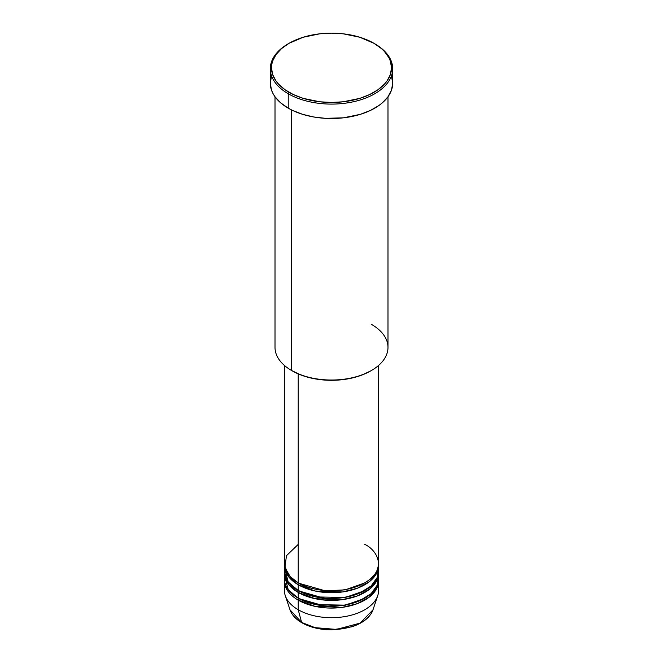<?xml version="1.0" encoding="UTF-8"?>
<svg xmlns="http://www.w3.org/2000/svg" width="663" height="663" viewBox="0 0 663 663"><rect width="100%" height="100%" fill="white"/><g stroke="black" fill="none" stroke-linecap="round" stroke-linejoin="round"><path stroke-width="0.99" d="M377.835 585.711A47.073 27.175 180 0 1 377.719 595.664L372.996 609.803L360.158 623.112L336.464 629.411L315.049 627.654L301.615 622.433A1.177 0.68 120 0 0 301.831 622.739A1.177 0.68 -60 0 1 301.615 622.433A42.258 24.398 0 0 0 343.882 628.507A42.258 24.398 0 0 0 372.996 609.803C370.128 617.419 363.051 623.096 351.771 626.825L331.674 629.85C320.13 629.784 310.185 627.413 301.831 622.739C295.731 619.192 291.786 614.874 290.004 609.803A42.258 24.398 0 0 0 301.615 622.433L298.217 609.736L301.615 622.433L290.004 609.803L285.281 595.664A47.073 27.175 180 0 1 285.165 585.711M298.217 544.398L286.466 555.702L284.899 567.453L290.228 576.677L298.217 582.827A47.073 27.175 0 0 0 349.517 588.719A47.073 27.175 0 0 0 378.573 563.616L378.573 365.446M298.632 583.067L299.046 583.307A1.177 0.68 -60 0 1 298.217 584.749L288.745 576.909L284.46 564.578A47.073 27.175 180 0 0 284.427 565.531L284.427 571.299A47.073 27.175 0 0 0 298.217 590.518A47.073 27.175 0 0 0 349.517 596.41A47.073 27.175 0 0 0 378.573 571.299L378.573 565.531A47.073 27.175 180 0 1 349.517 590.642A47.073 27.175 180 0 1 298.217 584.749L298.217 590.518L298.217 584.749A47.073 27.175 180 0 1 284.427 565.531M284.692 568.415L288.223 581.99L298.217 590.518L315.812 596.924L344.271 597.454L359.354 593.211L371.147 585.951L377.487 577.1L378.308 568.415M298.632 590.758L299.046 590.998A1.177 0.68 -60 0 1 298.217 592.44L288.745 584.592L284.46 572.26A47.073 27.175 180 0 0 284.427 573.222L284.427 578.99A47.073 27.175 0 0 0 298.217 598.2A47.073 27.175 0 0 0 349.517 604.092A47.073 27.175 0 0 0 378.573 578.99L378.573 573.222A47.073 27.175 180 0 1 349.517 598.333A47.073 27.175 180 0 1 298.217 592.44L298.217 598.2L298.217 592.44A47.073 27.175 180 0 1 284.427 573.222M284.692 576.106L288.223 589.68L298.217 598.2L315.812 604.615L344.271 605.145L359.354 600.893L371.147 593.634L377.487 584.783L378.308 576.106M298.632 598.44L299.046 598.681A1.177 0.68 -60 0 1 298.217 600.123L298.217 609.736A47.073 27.175 0 0 0 349.517 615.629A47.073 27.175 0 0 0 378.573 590.518L378.573 580.912A47.073 27.175 180 0 1 349.517 606.015A47.073 27.175 180 0 1 298.217 600.123A47.073 27.175 180 0 1 284.427 580.912A47.073 27.175 180 0 1 284.46 579.951M371.446 324.356A56.488 32.611 180 0 1 371.446 370.476A56.488 32.611 180 0 1 291.554 370.476L292.391 370.957A55.311 31.932 0 0 0 370.609 370.957L362.23 374.926L352.666 377.877L342.29 379.7L331.5 380.313L320.71 379.7L310.334 377.877L300.77 374.926L291.554 370.476A56.488 32.611 0 0 0 353.114 377.545A56.488 32.611 0 0 0 387.988 347.412L387.988 96.765M289.06 43.302L288.231 43.783A61.195 35.33 0 0 0 288.231 93.748L289.06 92.306A60.018 34.65 180 0 1 289.06 43.302A60.018 34.65 180 0 1 373.94 43.302L359.794 37.244L343.21 33.813L331.5 33.15L319.79 33.813L303.206 37.244L289.06 43.302L281.601 48.548L276.048 54.54L272.634 61.037L271.772 64.402L271.482 67.8L272.634 74.563L276.048 81.06L278.568 84.135L285.107 89.787L293.427 94.585L303.206 98.364L319.79 101.787L331.5 102.45L343.21 101.787L359.794 98.364L369.573 94.585L377.893 89.787L384.432 84.135L386.952 81.06L390.366 74.563L391.518 67.8L390.366 61.037L388.932 57.739L384.432 51.465L381.399 48.548L373.94 43.302A60.018 34.65 180 0 1 373.94 92.306A60.018 34.65 180 0 1 289.06 92.306L288.231 93.748A61.195 35.33 0 0 0 374.769 93.748A61.195 35.33 0 0 0 374.769 43.783L374.769 43.783A61.195 35.33 180 0 1 392.695 68.761A61.195 35.33 180 0 1 354.92 101.406A61.195 35.33 180 0 1 288.231 93.748L288.231 108.16A61.195 35.33 0 0 0 354.92 115.818A61.195 35.33 0 0 0 392.695 83.173L391.518 90.069L388.037 96.699L382.385 102.806L378.805 105.591L370.319 110.489L360.349 114.334L343.442 117.823L325.5 118.337L313.74 116.986L302.651 114.334L292.681 110.489L288.231 108.16L288.231 93.748A61.195 35.33 180 0 1 270.305 68.761A61.195 35.33 180 0 1 288.645 43.543M299.046 583.307L325.243 590.824L345.257 589.855L364.368 583.067L345.257 589.855L325.243 590.824L299.046 583.307A1.177 0.68 120 0 1 298.217 584.749L315.14 591.015L342.456 591.968L357.299 588.272L369.448 581.617L376.675 573.172L378.54 564.578A47.073 27.175 180 0 1 378.573 565.531M298.217 373.882L298.217 582.827L298.217 373.882M291.554 109.942L291.554 370.476L291.554 109.942M377.719 595.664A47.073 27.175 180 0 1 345.29 616.499A47.073 27.175 180 0 1 298.217 609.736L298.217 600.123A1.177 0.68 120 0 0 299.046 598.681L325.243 606.197L345.257 605.228L364.368 598.44L345.257 605.228L325.243 606.197L299.046 598.681M298.217 600.123L315.14 606.388L342.456 607.341L357.299 603.645L369.448 596.99L376.675 588.545L378.54 579.951A47.073 27.175 180 0 1 378.573 580.912M299.046 590.998L325.243 598.515L345.257 597.537L364.368 590.758L345.257 597.537L325.243 598.515L299.046 590.998A1.177 0.68 120 0 1 298.217 592.44L315.14 598.706L342.456 599.65L357.299 595.954L369.448 589.299L376.675 580.854L378.54 572.26A47.073 27.175 180 0 1 378.573 573.222M284.427 580.912L284.427 590.518A47.073 27.175 0 0 0 298.217 609.736A47.073 27.175 180 0 1 285.281 595.664M315.306 627.72L323.478 629.179L335.528 629.519M339.522 629.179L347.238 627.828M305.411 587.534L304.707 587.882M270.305 68.761L270.305 83.173A61.195 35.33 0 0 0 288.231 108.16L280.615 102.806L274.963 96.699L272.941 93.433L271.482 90.069L270.305 83.173L271.482 76.286M391.518 76.286L392.695 83.173L392.695 68.761M275.012 96.765L275.012 347.412A56.488 32.611 0 0 0 291.554 370.476L291.554 370.476M284.427 365.446L284.427 563.616A47.073 27.175 0 0 0 298.217 582.827C306.613 589.225 339.696 596.791 364.783 582.827C388.966 568.34 375.863 549.246 364.783 544.398M302.419 622.681A1.177 0.68 -60 0 1 301.831 622.739M371.446 370.476L370.609 370.957M374.769 43.783L373.94 43.302"/></g></svg>
